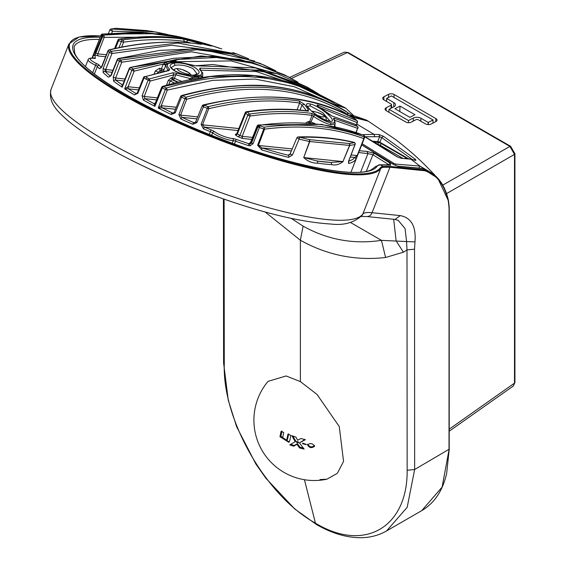 <?xml version="1.0" encoding="UTF-8"?>
<svg xmlns="http://www.w3.org/2000/svg" width="566" height="566" viewBox="0 0 566 566"><rect width="100%" height="100%" fill="white"/><g stroke="black" fill="none" stroke-linecap="round" stroke-linejoin="round"><path stroke-width="0.85" d="M176.896 61.708L176.182 61.114L176.125 61.666M176.182 61.114L175.212 60.958L175.361 61.659M164.133 71.373A19.131 3.912 -158.5 0 1 163.864 70.142L163.68 70.41A1.634 1.585 52 0 1 162.088 70.609A1.634 1.288 -84.1 0 1 161.515 68.472L163.178 64.291L164.911 64.857L165.131 64.432L163.907 63.35L165.081 62.684L169.97 61.291L175.212 60.958M165.081 62.692L167.26 63.583L171.385 62.012L177.476 61.828L168.626 63.342L172.163 62.076L169.97 61.291M165.131 64.432L166.446 64.34M164.911 64.857L165.824 65.571M163.864 70.142L165.675 65.55L167.953 70.311L169.574 69.123L169.05 70.524L168.095 70.849M157.695 72.943L160.107 70.403L162.088 70.609A20.758 4.245 -158.5 0 0 161.819 71.924M154.2 73.849L155.339 70.941L158.013 72.13A24.168 4.938 -158.5 0 0 158.324 72.788M155.339 70.941L159.534 68.267L160.107 70.403A22.534 4.606 -158.5 0 0 160.687 72.2M163.178 64.291L163.907 63.35M163.27 64.057L134.142 71.167L133.229 69.038L131.008 67.538A1.634 1.153 124.4 0 0 129.586 68.797L131.821 70.311A1.634 1.125 123.8 0 1 133.229 69.038L176.09 59.543L216.53 57.499L253.993 63.427L288.313 76.799L297.971 82.204L284.5 74.839L250.604 61.935L213.559 56.26L173.5 58.319L130.336 67.446A1.634 1.634 0 0 0 129.26 68.408L122.666 84.829L122.192 87.221L129.621 68.337M121.895 84.709L122.192 87.221A141.394 28.901 -158.5 0 1 113.653 81.228A1.634 1.274 -53.4 0 1 115.521 80.032A139.76 28.569 21.5 0 0 122.058 84.681A1.634 1.288 -84.1 0 0 122.497 84.815L122.475 84.815M110.54 76.141L117.289 59.501A1.634 1.634 0 0 1 118.4 58.531L120.834 60.067L121.775 62.225L191.442 51.81L253.356 62.67M117.657 59.43L117.48 59.791A1.634 1.316 129.3 0 1 119.016 58.602L193.905 48.619L227.964 52.801L261.45 63.958M320.08 94.897L344.135 107.257L335.341 104.172M335.765 104.894L345.996 108.283M306.921 86.959L277.46 73.75L212.646 64.51L195.624 65.776L255.28 67.892L306.913 86.952L320.625 95.258A1.634 1.33 -56.4 0 1 320.674 95.286L312.276 90.051M192.815 65.352L176.748 61.963M93.029 55.892L93.199 55.263L94.897 54.52L95.06 52.758L95.866 53.183L94.897 54.52L95.138 54.987L93.029 55.892A141.394 28.901 -158.5 0 0 93.086 58.206M102.121 34.109L102.757 34.059A1.634 1.599 -155.5 0 0 101.059 35.05L93.199 55.263M101.059 35.05L100.741 35.962L101.448 36.549L104.158 37.37L169.305 37.087M151.575 31.279L116.384 28.3M147.981 30.691L116.426 28.3A1.634 1.634 0 0 0 116.299 28.307L116.299 28.307A1.634 1.472 -94.1 0 1 116.603 28.314L111.516 28.965L156.096 32.064L167.225 34.434M116.299 28.307L111.028 28.972A1.634 1.528 -101 0 1 111.516 28.965L112.493 31.229L109.825 29.963L108.439 33.394M187.693 38.849L183.122 37.703L144.479 32.771L103.182 35.134L102.432 34.965L102.757 34.059L142.009 32.12L178.806 36.691L187.679 38.849M105.58 56.734L98.392 55.992A1.634 1.288 -84.1 0 1 97.819 53.855L95.866 53.183L103.182 35.134A1.634 1.224 82.9 0 1 104.158 37.37L97.819 53.855L106.373 54.739M137.361 92.81L134.425 94.911L137.863 93.284L144.026 77.967L146.021 79.134L147.294 77.783L145.313 76.629L169.05 70.524M139.335 87.9L127.966 86.725L128.39 88.841L124.654 88.848L131.821 70.311L134.142 71.167L128.114 86.747A1.634 1.288 -84.1 0 0 128.687 88.883L128.39 88.841A139.76 28.569 21.5 0 0 136.052 93.56L136.682 93.623M127.966 86.725L124.654 88.848A141.394 28.901 -158.5 0 0 134.425 94.911M125.015 78.978L115.648 78.016L113.2 77.033L119.313 61.262L117.48 59.791L111.198 75.483L108.446 77.181L110.434 76.099M124.216 80.98L115.521 80.032L115.28 77.952M316.578 524.597L315.439 523.147C266.628 496.474 222.558 420.559 224.27 364.695L223.598 363.011M265.213 212.024L300.369 240.239L303.107 226.131L291.327 218.441M344.326 52.143L348.14 52.518L344.326 52.143L289.566 77.457M174.576 70.87C181.629 74.457 188.464 75.894 195.072 75.186C200.555 73.821 200.428 71.231 194.669 67.418C187.608 63.831 180.773 62.402 174.165 63.116C168.682 64.474 168.824 67.057 174.576 70.87L175.043 70.927C168.647 66.13 172.552 68.076 171.441 67.382L174.979 65.281C180.901 64.467 186.999 65.642 193.261 68.797L197.039 73.87L194.357 75.037M108.446 77.181A141.394 28.901 -158.5 0 1 103.118 72.547A1.634 1.422 -46.8 0 1 105.113 71.45L105.106 69.427L112.967 70.297M113.653 81.228L113.2 77.033M103.118 72.547L103.139 68.472L109.365 52.461L108.007 51.032L101.922 66.738L99.333 68.712L101.364 67.665M105.106 69.427L103.139 68.472M115.429 48.506L118.591 40.66L123.529 42.195L121.57 47.289M200.902 42.323L183.589 37.908C179.528 37.073 179.075 37.215 182.224 38.332L181.941 38.488C162.258 35.785 141.5 35.998 119.667 39.118L122.581 39.967C143.891 36.854 164.218 36.571 183.547 39.118L184.325 41.353L190.749 42.931M219.275 48.237L208.125 44.452M207.871 44.339L221.78 48.938M208.366 44.53L207.418 44.226M219.424 48.273L208.387 44.537M183.547 39.118L198.39 43.094C201.439 43.985 202.331 44.381 201.071 44.297C172.722 40.214 142.25 42.089 109.634 49.914L110.986 51.329L177.604 43.016L237.133 54.11L248.637 58.8L237.147 54.117M201.071 44.297L200.697 44.233M198.39 43.094L198.27 43.851M187.87 40.115L186.214 42.535M182.224 38.332L181.453 38.41M200.909 42.33L197.782 41.46M204.1 43.228L205.897 43.745M185.775 38.474C173.974 35.899 198.072 43.179 208.684 45.457C220.471 48.075 196.423 40.674 185.775 38.474L186.667 39.493M423.778 168.576L423.064 168.647L423.778 168.576L436.174 176.521L424.097 168.654M383.415 167.288A42.408 8.667 21.5 0 0 380.72 168.618L362.806 214.075A6.523 6.375 35.8 0 1 362.063 215.441C353.983 222.749 343.604 225.615 330.94 224.03C295.947 221.914 249.875 209.774 192.709 187.608C135.812 164.791 93.906 142.236 66.986 119.95C58.921 112.294 47.707 103.521 51.074 89.308A167.996 34.342 21.5 0 0 190.714 181.233A167.996 34.342 21.5 0 0 362.806 214.075A42.408 8.667 21.5 0 1 372.053 212.71A6.523 5.158 95.9 0 1 366.775 216.53L395.004 219.438L400.282 215.611L372.053 212.71L389.974 167.246L389.755 166.39L383.09 166.425L383.415 167.288L389.974 167.246L424.755 170.748L424.62 169.934L437.73 178.177L448.463 200.866L449.185 207.595L449.135 449.234L442.103 487.128L421.762 510.624L386.55 530.95L407.195 507.306L414.652 469.497L414.531 249.203L406.996 249.882L403.431 252.21L396.129 240.868L393.681 219.304M421.762 510.624C434.433 503.139 442.732 490.715 446.666 473.346L449.206 449.404L449.248 207.779L448.534 201.001C446.517 191.471 442.916 183.865 437.73 178.177L436.174 176.521M418.656 168.279L419.031 167.642L418.642 168.272M361.709 144.903L394.205 164.904M393.752 164.621L398.047 166.298L394.035 164.713L361.752 144.811M423.064 168.647L398.047 166.298M389.755 166.39L424.62 169.934L423.085 168.661M395.004 219.438L398.245 220.393L405.051 228.515L406.586 241.562L414.977 241.894L414.531 249.203M403.431 252.21L385.595 257.488L381.442 240.352L406.586 241.562L406.996 249.882L407.152 470.282L414.652 469.497L449.135 449.234M202.819 77.613L202.048 76.226L200.548 75.144L191.69 76.658L197.003 76.417L200.548 75.144C202.508 73.658 202.182 71.719 199.579 69.321L202.727 72.943L202.727 75.879L202.012 77.273M197.003 76.417L198.97 78.03L193.53 79.113L192.058 77.903L201.56 76.29L202.387 77.478M176.748 73.262L191.69 76.658L192.058 77.903L189.865 78.497L175.771 74.818L176.748 73.262L172.941 72.773L173.755 74.889L175.771 74.818L174.441 78.278A19.131 3.912 21.5 0 0 181.919 81.44M191.577 79.7L190.487 78.221M190.452 79.608L189.476 79.226L189.865 78.497M202.267 76.622L202.048 76.226M202.762 75.802L202.267 77.061M189.221 79.856L189.476 79.226M168.76 84.695L170.196 80.973L172.114 79.742L173.238 79.856A20.758 4.245 21.5 0 0 178.594 82.219M332.716 102.481L330.785 101.25C302.619 83.435 270.428 74.585 234.225 74.705C211.415 75.207 187.572 79.084 162.697 86.357L166.461 87.999L167.281 90.079L165.357 89.449A1.634 0.7 -63.5 0 1 166.461 87.999C232.223 68.521 288.427 73.842 335.072 103.953L334.683 103.712L335.072 103.96A1.634 1.33 -57.4 0 1 335.567 105.46M161.982 107.858L158.211 108.021L161.253 105.75L162.237 107.873A1.634 1.288 95.9 0 1 161.664 105.736L176.281 107.236M178.898 114.601L180.83 118.973L181.919 117.339L180.604 115.124L178.898 114.601L180.604 115.124L186.681 99.283L184.976 98.76A1.634 0.453 -65.7 0 1 185.924 97.225L182.535 95.682C245.948 78.207 300.249 83.301 345.444 110.971L347.283 112.337C302.088 85.013 248.297 79.976 185.924 97.225L186.681 99.283C248.835 82.056 302.449 87.072 347.538 114.346A1.634 1.33 -59.6 0 0 347.283 112.337A1.634 1.323 127.1 0 1 347.361 112.386L345.508 111.014A1.634 1.302 126.1 0 0 345.444 110.971L345.444 110.971A1.634 1.337 120.8 0 0 345.31 110.886M178.913 114.58L184.976 98.76L181.559 97.203A1.634 0.495 -65.3 0 1 182.535 95.682L181.736 95.513C209.88 87.829 236.652 84.468 262.037 85.424C292.855 87.32 320.639 95.817 345.38 110.929A1.634 1.634 0 0 1 345.508 111.014A1.634 1.302 126.1 0 1 345.564 111.056M395.33 165.413L395.889 164.112L393.766 163.298L393.342 164.26M364.73 136.731L396.738 156.605L401.011 158.282L410.647 159.004L419.901 166.064L395.889 164.112M419.045 167.642L419.894 166.071M362.169 143.736L393.766 163.298M419.979 166.093L434.334 174.583L435.233 175.566M434.334 174.583C424.45 164.515 416.463 155.65 395.415 139.427L368.233 121.166L350.404 116.617M411.086 159.202L415.883 160.503L415.571 159.428L383.38 136.229L379.093 134.559L379.637 136.689L377.663 141.684M383.38 136.229L381.732 137.58L379.637 136.689L364.978 136.753M415.571 159.428L414.277 159.909M356.813 124.096L374.041 134.361L363.407 134.644L364.016 135.366M396.738 156.605L397.24 156.938M348.062 115.471L366.917 120.367L368.233 121.166M449.284 429.113L514.501 383.125L513.348 385.991L449.284 431.158M200.739 70.226L200.017 68.097L259.865 70.219L312.262 90.044M166.439 85.317L168.343 80.372L171.54 77.606L172.114 79.742A22.534 4.606 21.5 0 0 177.986 82.36M389.153 164.932L388.616 164.883M359.417 150.726L367.058 151.447L374.395 153.379L372.874 154.759L367.935 153.598L358.54 152.502M303.744 157.532L309.51 141.521L299.117 139.144A1.634 0.92 -76.2 0 0 299.131 137.283C318.566 136.731 337.039 138.521 354.542 142.653L349.371 143.523L349.781 145.427A1.634 1.472 -96 0 0 349.371 143.523L309.432 139.646L309.51 141.521A1.634 1.033 -78 0 0 309.432 139.646L298.31 136.915C317.795 136.342 336.346 138.132 353.969 142.299L354.542 142.653A1.634 1.521 -103.7 0 1 355.002 144.549L349.781 145.427L342.932 161.586L349.59 145.405L309.779 141.55L303.737 157.56C307.727 161.381 312.411 163.249 317.774 163.171L317.293 161.034L330.785 162.421L343.13 161.579C339.147 164.607 335.249 165.597 331.428 164.579A1.634 1.358 -86.9 0 0 330.785 162.421A139.76 28.569 21.5 0 1 317.293 161.034L303.999 157.589L342.932 161.586M257.622 145.285L258.414 145.455L257.622 145.285L261.747 149.884A141.394 28.901 21.5 0 0 288.589 157.341L292.438 155.02L299.117 139.144L297.2 137.863M257.629 145.257L263.763 128.984L259.405 127.562A1.634 0.453 -71.8 0 0 259.744 125.779L259.299 125.27C297.751 120.02 332.674 123.416 364.065 135.444L363.832 138.642C333.77 127.626 300.68 124.463 264.563 129.154L263.763 128.984A1.634 0.502 -72.1 0 0 264.067 127.194L264.563 129.154L258.414 145.455L261.909 147.896L291.377 150.924M350.927 172.276L364.193 138.592A1.634 1.592 -155.8 0 0 363.641 136.717L363.641 136.717C333.515 125.702 300.327 122.525 264.067 127.194L259.744 125.779L257.933 126.897L251.545 143.106L253.016 143.771L250.03 145.809L249.755 143.927L251.545 143.106L250.929 142.703L249.755 143.927L248.785 143.693L248.474 145.632L250.03 145.809M357.146 155.608L363.832 138.642L357.146 155.608L354.797 157.447A1.634 1.592 -143.7 0 1 355.724 159.548L357.5 155.558L351.069 154.985M348.5 161.933L348.684 163.524L348.755 160.808L355.073 144.323M289.127 154.702A1.634 1.288 95.9 0 1 288.787 154.582L289.368 154.638M290.521 153.775L290.344 154.15L292.438 155.02M288.589 157.341A1.634 0.877 -76.2 0 0 288.441 155.268L290.344 154.15M253.016 143.771L259.405 127.562L257.933 126.897L257.502 125.907M261.747 149.884L261.909 147.896A139.76 28.569 21.5 0 0 288.441 155.268L288.787 154.582M250.936 142.257L250.929 142.703L250.936 142.257M374.395 153.379L390.321 163.256L388.729 164.614L372.874 154.759L366.343 171.335M367.058 151.447L367.935 153.598L360.634 172.114M155.176 103.323L153.768 103.493A139.76 28.569 21.5 0 1 144.861 98.647L143.332 100.055L142.101 95.732L144.224 96.496L144.861 98.647L156.57 99.849M155.268 103.062L154.334 103.635M155.629 102.694L154.914 106.309L162.329 87.921L165.357 89.449L158.211 108.021A141.394 28.901 21.5 0 0 171.229 114.474A1.634 0.531 -64.4 0 1 172.432 112.896L173.295 113.016L174.321 112.266M154.376 103.635A1.634 1.288 95.9 0 1 154.023 103.507L154.914 106.309A141.394 28.901 21.5 0 1 143.332 100.055M385.595 257.488C355.561 260.933 327.155 255.181 300.369 240.239L300.376 381.59L317.045 394.467L339.26 426.552L343.548 461.403L337.343 473.325L326.957 479.169L319.974 479.593M442.782 185.139L509.895 146.396L514.501 154.376A1.634 0.941 0 0 0 514.926 153.747A1.634 0.941 0 0 0 514.926 153.719M435.749 121.648L435.884 118.591A3.856 2.108 2.5 0 1 437.009 120.169A3.856 2.108 2.5 0 1 435.884 121.577L431.165 124.011A4.096 2.243 2.5 0 1 425.37 123.834L418.175 119.681A1.436 0.785 2.5 0 0 416.137 119.617L411.192 122.178A3.828 2.087 2.5 0 1 405.78 122.008L386.196 110.703A3.828 2.087 -177.5 0 1 385.078 109.139A3.828 2.087 -177.5 0 1 386.196 107.745L391.141 105.184A1.436 0.785 -177.5 0 0 391.559 104.66A1.436 0.785 -177.5 0 0 391.141 104.073L383.939 99.92A4.096 2.243 -177.5 0 1 382.743 98.243A4.096 2.243 -177.5 0 1 383.939 96.751L388.658 94.31A3.856 2.108 -177.5 0 1 394.106 94.472L393.978 97.423M435.884 118.591L394.106 94.472M385.92 101.059L386.55 100.734M388.92 111.672L388.368 111.955M433.492 122.808L432.962 122.504M392.571 107.476L391.467 106.832M420.807 121.202L420.934 118.252L428.137 122.405L433.075 119.999L391.382 95.93L386.649 98.413L393.901 102.644A5.356 2.922 -177.5 0 1 395.471 104.837A5.356 2.922 -177.5 0 1 393.908 106.783L389.026 109.309L388.892 112.259M420.934 118.252A5.356 2.922 2.5 0 0 413.371 118.018L408.482 120.544L408.39 122.702M433.075 119.999L432.94 123.098M408.482 120.544L389.026 109.309M400.006 106.104L394.941 108.722L409.883 117.346L414.949 114.728L400.006 106.104L399.773 111.509M446.043 193.897L514.501 154.376L514.501 383.125L514.926 382.496L513.341 385.991M291.412 78.448L347.382 52.567L509.895 146.396L510.673 146.361M157.376 97.854L144.224 96.496L150.188 81.037L149.311 78.936L147.294 77.783M180.83 118.973A141.394 28.901 21.5 0 0 192.737 124.287L193.699 122.596L195.15 122.489L195.716 121.846M241.958 136.307L242.51 138.458L242.184 136.342L239.934 135.493L238.244 136.809L235.781 135.331L235.364 134.199L235.866 134.347M237.154 133.399L237.373 133.951L235.781 135.331M236.857 133.463L245.198 112.719A1.634 1.634 0 0 1 246.493 111.714A1.634 1.217 82.3 0 1 247.314 111.983C268.737 108.934 289.106 108.679 308.413 111.212L307.854 110.929M335.03 126.742A22.534 4.606 21.5 0 0 334.421 126.204L334.697 126.282M171.229 114.474L175.227 112.846L181.559 97.203L180.993 96.411M175.227 112.846L174.293 112.153L180.632 96.482A1.634 1.634 0 0 1 181.728 95.513M192.737 124.287L196.904 122.61L204.149 105.12C262.277 90.808 312.722 95.513 355.483 119.242L356.842 120.593A1.634 1.457 135.7 0 1 357.344 122.341L357.068 122.574A1.634 1.33 -62.6 0 0 356.842 120.593L317.682 105.007L317.993 107.009M196.904 122.61L195.723 121.803L202.175 105.884A1.634 1.634 0 0 1 203.328 104.908A1.634 1.174 77.2 0 1 204.149 105.12L204.149 105.12M201.093 124.414L202.536 124.824L201.093 124.414L203.456 128.829L204.284 127.081L238.024 130.555M238.831 128.553L202.536 124.824L204.284 127.081A139.76 28.569 21.5 0 0 211.09 129.855L209.257 134.368M171.54 77.606L174.441 78.278A1.634 0.524 -64.4 0 1 173.238 79.856A1.634 1.288 95.9 0 1 172.665 77.719L173.755 74.889L150.188 81.037L146.021 79.134M201.1 124.386L207.241 108.325L203.35 106.719L202.536 105.821L204.68 105.34M252.549 137.411L242.184 136.342L250.023 116.058A1.634 1.217 -97.7 0 0 249.479 114.063L247.314 111.983A1.634 0.884 -48 0 0 245.701 113.221L237.373 133.951L239.934 135.493L247.767 115.238L245.566 112.655M308.555 123.048L308.484 121.457L305.958 122.893M335.178 123.947L330.898 124.768C325.945 123.6 320.13 120.784 313.444 116.32L310.239 123.713M300.065 110.023L301.996 105.085L299.683 103.026L299.308 101.01C270.973 96.935 240.536 98.838 208.005 106.705L204.149 105.113M308.413 111.212L308.428 109.719L306.539 110.908L301.996 105.085L304.31 104.243L299.308 101.01M355.957 132.494L357.57 128.326L334.152 120.126L333.89 118.167L333.409 118.825C335.652 122.199 334.732 123.529 330.636 122.808C326.108 121.697 320.802 119.037 314.71 114.82L313.444 116.32L312.036 115.379L309.666 121.577A1.634 1.288 95.9 0 0 309.715 123.133M333.89 118.167L357.351 126.374L355.038 124.301L332.249 116.15L354.719 124.103A1.634 1.33 112.6 0 1 355.038 124.301A1.634 0.87 131.5 0 1 355.179 124.386A1.634 1.634 0 0 0 354.719 124.103M317.682 105.007C316.422 104.965 317.13 105.835 319.797 107.604L329.179 114.353M328.888 114.113L332.695 116.405M249.479 114.063C271.284 110.922 292.028 110.71 311.71 113.412L312.036 115.379C292.424 112.684 271.758 112.91 250.023 116.058L247.767 115.238A1.634 0.976 -44.5 0 1 249.479 114.063M314.71 114.82L311.71 113.412M333.409 118.825L333.834 119.185C334.499 119.228 334.93 120.841 335.143 124.018L334.152 126.551M328.896 121.103C318.333 119.235 298.339 101.066 309.998 103.946C320.547 105.849 340.583 123.904 328.896 121.103L328.344 120.806C324.58 120.169 318.842 116.844 311.151 110.837L307.437 106.443M309.998 103.946L310.331 105.969L307.487 106.344M310.331 105.969L322.868 112.754L329.822 120.954M326.957 479.169A60.35 60.35 0 0 1 268.051 381.35L286.092 375.966L300.376 381.59M306.256 444.628L302.513 443.723L306.256 444.628M307.508 444.812L307.494 444.904C309.333 447.947 311.696 448.399 314.59 446.27C312.68 443.291 310.317 442.831 307.494 444.904L307.678 444.225C309.468 447.175 311.767 447.621 314.583 445.562L314.604 446.079M291.865 435.7L295.211 441.65L289.771 444.89L293.697 446.206L296.938 444.303L299.57 447.939L304.133 449.093L299.421 442.895L305.357 439.676L300.843 438.508L297.702 440.242L295.813 437.023L291.865 435.7M286.721 440.015L287.938 434.249L290.903 435.36L289.75 440.773L288.886 442.315L279.937 436.726L281.09 431.32L283.736 432.516L282.526 438.282L286.276 440.737L287.478 439.471L286.276 440.737M296.251 442.18L298.261 442.775L296.251 442.18L296.832 441.388L298.699 442.159L298.19 442.945L298.494 442.449M306.248 444.345L302.824 443.256M290.712 444.31A57.668 23.397 11.7 0 0 294.263 445.499L293.697 446.206M303.242 448.024A57.668 23.397 11.7 0 1 299.973 447.182L297.412 443.645L294.263 445.499M304.833 439.549L299.421 442.895M292.877 436.053L295.735 441.063L295.211 441.65M297.412 443.645L296.938 444.303M299.973 447.182L299.57 447.939M288.66 433.86L287.478 439.471M281.995 431.016L280.877 436.273L289.205 441.982M110.986 51.329L110.986 51.329A1.634 1.174 77 0 1 111.941 53.515L109.365 52.461A1.634 1.436 135.5 0 1 110.986 51.329M118.945 47.792L121.393 41.452A1.634 0.969 107.4 0 1 122.581 39.967L122.581 39.967A1.634 1.217 82.2 0 1 123.529 42.195C144.811 39.096 165.074 38.821 184.325 41.353L183.929 42.379M161.989 87.242L162.329 87.921A1.634 0.736 -63.1 0 1 163.461 86.492L210.524 76.587L254.424 75.646L294.582 84.093L330.785 101.25L334.683 103.712M355.483 119.242L355.483 119.242A1.634 1.33 117.9 0 0 355.321 119.136A1.634 1.634 0 0 1 355.689 119.398L355.689 119.398A1.634 1.436 133.9 0 0 355.483 119.242M208.005 106.705L208.005 106.705A1.634 1.182 -102.7 0 1 208.691 108.736L207.241 108.325L208.005 106.705M356.262 132.593L357.57 128.326A1.634 1.323 -67.5 0 0 357.351 126.374L357.351 126.374A1.634 0.863 132 0 1 357.5 126.459L355.179 124.386A1.634 0.87 131.5 0 1 355.278 124.52M224.108 199.225L224.27 364.695M279.505 74.457L231.055 60.909L177.031 61.694M169.574 69.123C166.991 66.738 166.673 64.814 168.626 63.342L167.359 63.505L171.548 61.97L177.2 61.701L195.624 65.776M159.534 68.267L164.098 69.554M138.529 89.895L128.687 88.883M274.347 70.099L263.48 64.842L231.48 54.117L196.862 49.702L120.834 60.067A1.634 1.295 128.4 0 0 119.313 61.262L121.775 62.225L115.648 78.016A1.634 1.288 -84.1 0 0 116.221 80.16M339.77 107.71L352.632 115.747M196.225 65.911L192.475 65.217M168.371 70.403L145.313 76.629A1.634 0.969 120.5 0 0 144.026 77.967L143.891 77.401M111.743 33.097L112.493 31.229L140.212 32.057M109.825 29.963A1.634 1.634 0 0 1 111.028 28.972A1.634 1.528 -101 0 0 109.924 29.906M100.741 35.962A1.634 1.599 -165.1 0 1 102.432 34.965L95.06 52.758L94.352 52.171M93.829 58.319A1.634 1.578 -14.6 0 1 95.371 58.093A139.76 28.569 -158.5 0 1 95.138 54.987L98.392 55.992M95.371 58.093A4.896 0.998 -158.5 0 1 93.836 58.397A1.634 1.146 -80.5 0 0 93.524 58.277C90.312 57.838 88.529 58.284 88.162 59.621L85.466 66.477M88.162 59.621A13.046 2.667 -158.5 0 0 95.604 65.274A1.634 0.495 -64.7 0 1 96.779 63.682A11.419 2.335 -158.5 0 1 93.836 58.397M110.49 76.042L110.37 76.035A139.76 28.569 21.5 0 1 105.113 71.45L106.281 71.691L105.708 69.554L111.941 53.515L171.647 45.259L225.784 52.313M112.167 72.299L106.281 71.691M96.779 63.682A4.896 0.998 -158.5 0 1 99.432 65.394A1.634 1.507 141.6 0 0 97.373 66.413A3.262 0.665 -158.5 0 0 95.604 65.274L92.704 72.639M174.165 63.116L174.979 65.281M99.432 65.394A139.76 28.569 21.5 0 0 101.215 67.496M99.333 68.712A141.394 28.901 -158.5 0 1 97.373 66.413L94.402 73.962M108.29 50.77L108.007 51.032A1.634 1.457 137.2 0 1 109.634 49.914A1.634 1.174 -102.5 0 0 109.089 49.858L109.089 49.858A1.634 1.634 0 0 0 107.929 50.848L101.562 66.795M118.315 40.016L118.591 40.66A1.634 0.863 105.4 0 1 119.667 39.118A1.634 1.217 -97.6 0 0 119.249 39.075L119.249 39.075A1.634 1.634 0 0 0 117.954 40.08L114.481 48.704M424.755 170.748C436.853 174.59 444.713 184.813 448.357 201.411L449.057 208.047L449.015 449.659M400.282 215.611C411.319 217.712 416.215 226.478 414.977 241.894M390.321 163.256L390.703 165.187L380.43 164.89L383.083 166.425A43.058 8.801 21.5 0 0 380.352 167.777A0.651 0.637 35.8 0 1 380.72 168.618A167.996 34.342 21.5 0 1 208.621 135.776A167.996 34.342 21.5 0 1 68.988 43.851L79.127 37.009L100.706 35.941M200.902 70.212L256.214 71.557L305.322 88.098M168.343 80.372L170.196 80.973A24.168 4.938 21.5 0 0 174.844 83.131M154.023 103.507L154.695 103.578M329.886 102.623L294.299 86.704L255.16 79.07L212.632 80.365L167.281 90.079L161.253 105.75L161.664 105.736M173.267 113.023A1.634 1.288 95.9 0 1 172.92 112.896L172.432 112.896A139.76 28.569 21.5 0 1 162.237 107.873L175.474 109.238M172.92 112.896L173.514 112.952M347.708 114.014L347.255 115.075M374.664 136.498L374.041 134.361L379.093 134.559M407.081 158.558A3.262 0.665 21.5 0 0 406.261 157.992L381.753 143.835A3.262 0.665 21.5 0 0 377.458 142.299L373.843 141.932M379.694 142.179A1.634 0.941 120 0 0 379.517 142.016A1.634 0.941 120 0 0 379.284 141.939L408.305 158.692M408.433 158.713L379.517 142.016A1.634 1.634 0 0 0 378.866 141.804A1.634 1.288 95.9 0 1 379.284 141.939L372.718 141.267M377.458 142.299A1.634 1.288 95.9 0 1 378.038 144.429M381.753 143.835A1.634 0.941 120 0 0 380.175 145.221L378.095 144.457M406.261 157.992A1.634 0.941 120 0 0 405.348 158.395M402.638 158.19L380.175 145.221L380.012 145.618M411.991 159.301L381.732 137.58L379.899 142.236M363.407 134.644L362.7 134.835M411.093 159.209L401.011 158.282M200.017 68.097L199.579 69.321M142.101 95.732L148.059 80.294A1.634 0.913 -60.5 0 1 149.311 78.936L172.941 72.773M387.236 164.876L379.581 164.77M379.913 164.982A46.645 9.537 21.5 0 1 380.43 164.89L379.008 164.862A1.634 1.521 78.9 0 1 379.913 164.982A46.645 9.537 21.5 0 0 377.027 166.432A1.634 1.592 35.8 0 0 375.124 166.963L379.008 164.862M234.458 143.969L235.555 141.182A141.394 28.901 21.5 0 0 248.474 145.632M348.684 163.524A141.394 28.901 21.5 0 0 355.724 159.548M317.774 163.171A141.394 28.901 21.5 0 0 331.428 164.579M350.304 156.987L354.797 157.447A139.76 28.569 21.5 0 1 348.713 161.133M258.414 145.455L292.219 148.929M249.62 143.205L250.575 142.321L257.134 125.977A1.634 1.634 0 0 1 258.45 124.966A1.634 1.217 83 0 1 259.299 125.27L257.488 126.374L250.929 142.703M364.32 138.288L364.695 137.078A1.634 1.634 0 0 0 363.662 135.189A1.634 1.323 110.2 0 1 363.669 135.189A1.634 1.323 110.2 0 1 364.065 135.444L364.624 137.305M390.703 165.187L386.79 164.727M211.62 135.316L212.604 132.826A13.046 2.667 21.5 0 0 233.249 140.644A3.262 0.665 -158.5 0 1 235.555 141.182L236.022 139.3A4.896 0.998 21.5 0 0 232.555 138.486A1.634 1.408 90.7 0 1 233.249 140.644L232.251 143.17M236.022 139.3A139.76 28.569 21.5 0 0 248.785 143.693L249.783 143.127M203.456 128.829A141.394 28.901 21.5 0 0 210.333 131.63A3.262 0.665 21.5 0 1 212.604 132.826A1.634 1.295 -52.7 0 1 214.493 131.645A11.419 2.335 21.5 0 0 232.555 138.486M180.604 115.124L197.711 116.886M194.93 122.603L193.699 122.596A139.76 28.569 21.5 0 1 181.919 117.339L196.904 118.881M214.493 131.645A4.896 0.998 21.5 0 0 211.09 129.855M304.437 479.713L315.439 523.147C364.249 552.841 407.732 527.462 407.152 470.282M350.495 222.48L381.442 240.352C353.75 244.54 327.636 239.8 303.107 226.131M100.684 35.983A167.345 34.208 21.5 0 0 166.326 116.561A167.345 34.208 21.5 0 0 380.352 167.777M100.168 37.299A163.758 33.479 21.5 0 0 125.751 94.593A163.758 33.479 21.5 0 0 279.866 158.763A163.758 33.479 21.5 0 0 377.027 166.432M99.34 39.408A162.124 33.146 21.5 0 0 74.104 46.893L74.712 53.105C81.32 71.507 144.995 109.861 216.361 137.177C285.328 164.451 354.245 178.538 371.119 169.885L375.124 166.963M195.072 75.186L194.371 75.037C188.23 75.681 181.785 74.316 175.043 70.927M388.658 94.31L388.524 97.409M383.939 96.751L383.798 99.835M391.141 105.184L391 108.283M386.196 107.745L386.069 110.625M393.901 102.644L393.717 106.882M386.705 98.491L386.571 101.441M386.698 98.484L386.571 101.434M413.371 118.018L413.23 121.117M428.137 122.405L428.038 124.57M428.299 124.584L428.398 122.419M242.51 138.458L251.743 139.406M242.474 138.444L238.244 136.809M235.364 134.199L236.135 134.276M356.056 125.171L357.344 122.341M202.536 124.824L208.691 108.736C241.116 100.861 271.447 98.958 299.683 103.026L297.051 109.762M308.484 121.457L311.243 122.044A19.131 3.912 21.5 0 0 314.922 123.579M334.867 124.732L335.03 126.565M319.67 107.483L357.068 122.574M355.858 119.603A1.634 1.436 133.9 0 0 355.689 119.398L357.082 120.784A1.634 1.634 0 0 1 357.429 122.511L356.311 125.397M357.67 126.841A1.634 0.863 132 0 0 357.5 126.459A1.634 1.634 0 0 1 357.931 128.263M308.428 109.719L304.31 104.243M330.636 122.808L330.898 124.768M316.146 114.749A6.523 1.337 21.5 0 0 322.903 116.886A6.523 1.337 21.5 0 0 322.266 114.629A6.523 1.337 21.5 0 0 313.677 111.559A6.523 1.337 21.5 0 0 312.241 111.792M178.913 68.811A6.523 1.337 21.5 0 0 179.556 71.061A6.523 1.337 21.5 0 0 188.145 74.139A6.523 1.337 21.5 0 0 187.502 71.882A6.523 1.337 21.5 0 0 178.913 68.811M302.831 443.079L302.513 443.723M223.421 198.991L223.598 363.039L228.254 400.155L236.588 426.637L255.882 464.028L265.871 478.242L294.723 508.954L316.543 524.576M275.72 70.686L240.034 59.451L201.064 55.956L130.35 67.446M259.419 63.067L274.369 70.106M118.414 58.524L159.577 50.395L198.68 48.747L254.537 61.036M344.135 107.257L345.571 108.042L354.068 115.952M165.675 65.55L167.359 63.505M177.307 36.358L162.223 33.698L102.396 34.031A1.634 1.634 0 0 0 101.095 34.972L91.975 58.086M151.539 31.272L166.949 34.328A1.634 1.634 0 0 1 167.274 34.441M93.928 58.411L93.524 58.277M144.585 76.516A1.634 1.634 0 0 0 143.531 77.471L137.361 92.803M101.562 66.809L100.925 67.835L101.385 67.757M204.093 43.228L221.801 48.945M109.089 49.858C141.281 42.061 171.88 40.193 200.888 44.247L201.05 44.282M119.249 39.075C141.132 35.948 161.982 35.743 181.806 38.46L182.026 38.502M188.874 39.139L183.547 37.901C176.91 36.903 180.717 37.038 178.269 38.403M237.133 54.11L232.902 52.56M210.785 45.86L183.568 38.438M423.418 168.519L397.537 166.114M361.242 216.467L366.775 216.53M201.984 77.309L202.196 76.764L202.656 77.514M335.808 105.587A1.634 1.634 0 0 0 335.072 103.96M347.538 115.216L347.899 114.282A1.634 1.634 0 0 0 347.361 112.386M410.647 159.004L415.543 160.32M378.866 141.804L372.527 141.153M364.73 136.611L378.116 144.471L397.056 156.711L400.431 158.07M366.513 120.126L355.158 116.136L347.786 115.33M348.854 160.751L355.115 144.471A1.634 1.634 0 0 0 353.969 142.299M289.205 154.716L290.146 153.86L296.846 137.913A1.634 1.634 0 0 1 298.31 136.915M348.38 161.975L348.847 160.758M258.492 124.959L321.538 124.364L363.669 135.189M162.697 86.35A1.634 1.634 0 0 0 161.621 87.313L155.254 103.111M173.345 113.03L174.293 112.153M386.55 530.958C378.958 535.295 370.546 537.537 361.32 537.7C346.916 537.813 331.994 533.441 316.557 524.583M51.074 89.308L68.988 43.851M391.559 104.66L391.41 108.078M386.649 98.413L386.521 101.406M514.926 382.496L514.926 153.747L510.652 146.346L348.14 52.518M194.768 122.673L195.723 121.803M235.852 134.347L236.85 133.47M335.298 126.798L334.619 126.225M317.703 106.09L332.256 116.15M203.328 104.908C264.711 90.836 315.375 95.576 355.321 119.136M246.493 111.714C267.93 108.637 288.37 108.375 307.826 110.929M329.759 121.237L330.035 120.919L328.351 120.806M326.228 120.777C327.049 116.433 322.585 113.271 312.842 111.283L311.604 111.247M191.4 75.25L189.32 72.894L181.785 69.37L176.84 68.5L174.738 69.102L173.691 70.064M196.013 42.231L192.157 41.141"/></g></svg>
